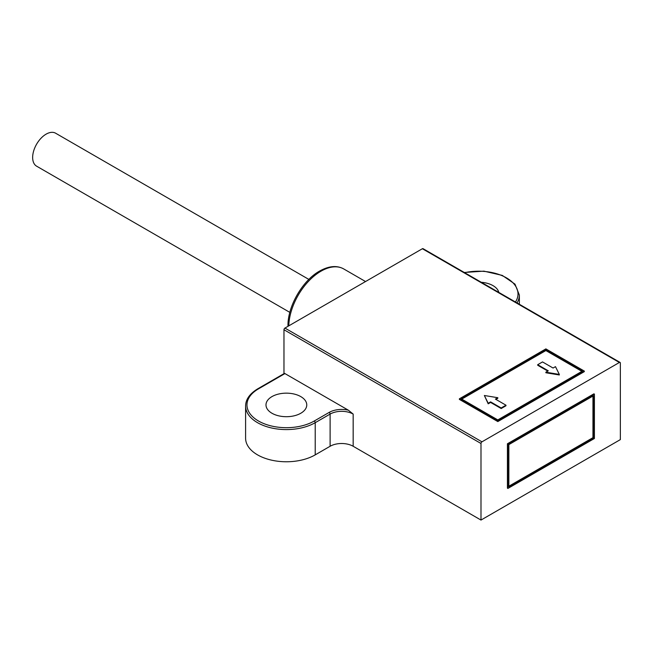 <?xml version="1.0" encoding="UTF-8"?>
<svg xmlns="http://www.w3.org/2000/svg" width="653" height="653" viewBox="0 0 653 653"><rect width="100%" height="100%" fill="white"/><g stroke="black" fill="none" stroke-linecap="round" stroke-linejoin="round"><path stroke-width="0.98" d="M559.319 374.969L559.319 374.414L545.867 372.194L545.867 372.749L559.319 374.969M547.785 371.084L537.697 365.256L537.697 364.701L542.504 361.925L553.075 368.031L555.474 366.643L559.319 374.414M581.905 371.361L545.867 350.555L461.769 399.105M505.985 405.203L505.985 405.758L501.178 408.533L490.607 402.436L488.199 403.815L488.199 403.26L490.607 401.881L501.178 407.978L505.985 405.203L495.407 399.105L497.815 397.718L497.815 398.273L495.888 399.383M488.199 403.26L484.355 395.498L488.199 403.815M497.815 419.912L461.287 398.828L545.867 350L582.386 371.084L497.815 419.912M545.867 350.555L545.867 350M497.815 421.022L584.313 371.084L545.867 348.89L459.369 398.828L497.815 421.022L497.815 421.577L459.369 399.383L459.369 398.828M584.313 371.084L584.313 371.639L497.815 421.577M620.072 362.415A1.363 0.784 -60 0 1 620.35 363.035L620.35 439.608L480.992 520.066L480.992 443.493A1.363 0.784 -60 0 1 481.277 442.546A1.363 0.784 -60 0 1 481.955 441.828L619.387 362.48A1.363 0.784 -60 0 1 620.072 362.415L423.046 248.662A1.363 0.784 120 0 0 422.369 248.736L284.937 328.075A1.363 0.784 120 0 0 284.251 328.794A1.363 0.784 120 0 0 283.973 329.741L283.973 373.671M507.903 488.436L507.422 488.158L507.422 443.771L593.92 393.832L594.401 394.11L507.903 444.048L507.903 488.436L594.401 438.498L594.401 394.11M480.992 520.066L353.167 446.268A16.309 9.42 180 0 0 341.633 443.509A16.309 9.42 180 0 0 330.108 446.268L315.211 454.872A40.772 23.541 0 0 1 270.775 459.973A40.772 23.541 0 0 1 245.601 438.22L245.601 406.035C245.659 399.44 249.732 393.677 257.821 388.772L257.821 388.772A1.363 0.784 60 0 1 258.506 388.837A39.417 22.757 180 0 0 258.506 421.022A39.417 22.757 180 0 0 314.248 421.022A1.363 0.784 60 0 1 314.926 421.74A1.363 0.784 60 0 1 315.211 422.687L315.211 454.872M353.167 446.268L353.167 414.084L348.367 410.198A17.672 10.203 0 0 0 329.145 412.418L314.248 421.022M257.821 388.772L284.251 373.508A1.363 0.784 -120 0 1 284.937 373.581L348.367 410.198M498.802 292.397A20.39 11.77 0 0 0 493.007 285.63A20.39 11.77 0 0 0 481.285 282.284M300.788 396.608A20.39 11.77 0 0 0 278.57 394.053A20.39 11.77 0 0 0 265.991 404.933A20.39 11.77 0 0 0 271.958 413.251A20.39 11.77 0 0 0 294.176 415.806A20.39 11.77 0 0 0 306.763 404.933A20.39 11.77 0 0 0 300.788 396.608M308.869 279.419L55.619 133.212A19.027 10.987 120 0 0 40.959 138.305A19.027 10.987 120 0 0 32.65 157.455A19.027 10.987 120 0 0 36.592 166.164L289.842 312.379M507.422 443.771L507.903 444.048M508.867 486.771L508.867 444.603L593.438 395.775L593.438 437.943L508.867 486.771M508.867 486.216L592.957 437.665L592.957 396.053M592.957 437.665L593.438 437.943M537.697 364.701L548.267 370.806L545.867 372.194M490.607 402.436L490.607 401.881M501.178 408.533L501.178 407.978M484.355 395.498L497.815 397.718M284.937 328.075L481.955 441.828M619.387 362.48L422.369 248.736M480.992 443.493L283.973 329.741M519.364 304.274L519.364 295.066A40.772 23.541 180 0 1 517.029 302.927M464.634 272.676A39.417 22.757 180 0 1 506.459 277.86A39.417 22.757 180 0 1 515.454 302.012M353.167 414.084A16.309 9.42 0 0 0 341.633 411.325A16.309 9.42 0 0 0 330.108 414.084L315.211 422.687A40.772 23.541 180 0 1 257.543 422.687A40.772 23.541 180 0 1 245.601 406.035M284.937 373.581L258.506 388.837M330.108 446.268L330.108 414.084A1.363 0.784 -120 0 0 329.822 413.137A1.363 0.784 -120 0 0 329.145 412.418M287.981 326.32L287.981 325.863C287.565 306.453 302.6 280.406 319.611 271.068L319.611 271.068C328.883 265.91 336.924 265.2 343.739 268.946A45.53 26.291 120 0 0 320.974 271.207A45.53 26.291 120 0 0 288.789 325.847M519.364 295.066L514.98 284.128L502.279 275.403L483.922 271.15L464.275 272.472M343.739 268.946L365.541 281.541"/></g></svg>
